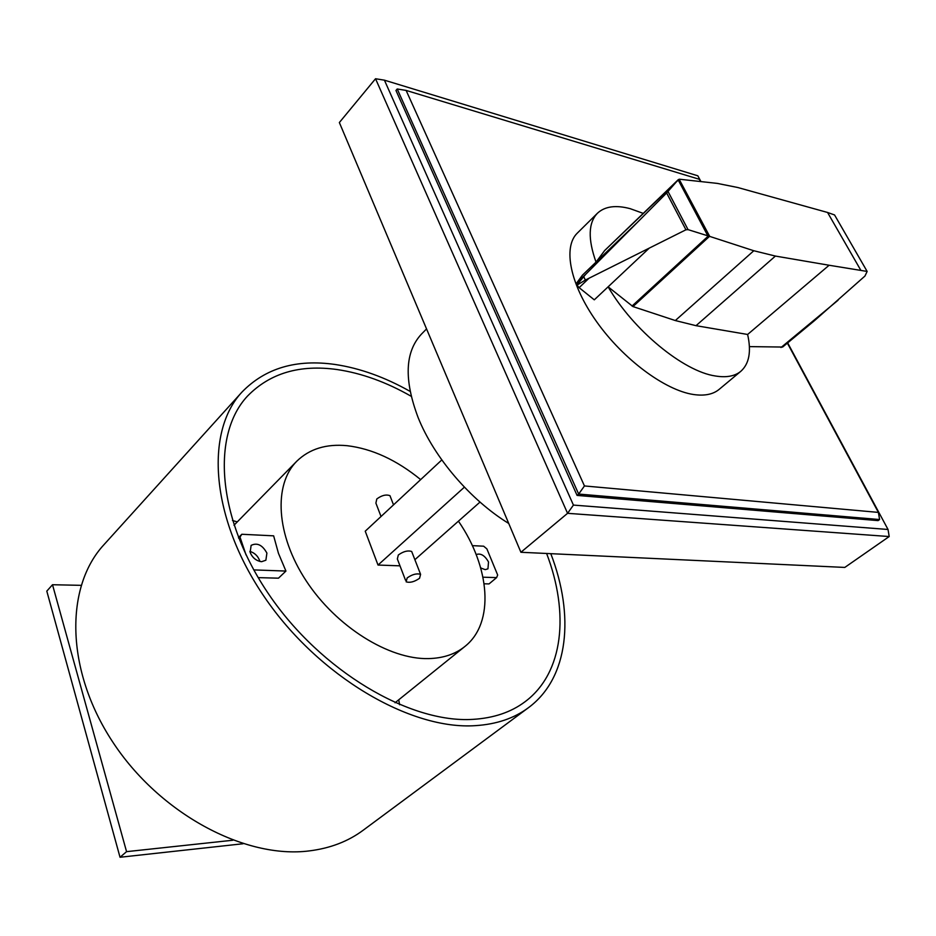 <?xml version="1.0" encoding="UTF-8"?>
<svg xmlns="http://www.w3.org/2000/svg" width="936" height="936" viewBox="0 0 936 936"><rect width="100%" height="100%" fill="white"/><g stroke="black" fill="none" stroke-linecap="round" stroke-linejoin="round"><path stroke-width="1.4" d="M879.594 519.538L878.389 512.401L584.45 485.948L578.67 494.068L879.594 519.538L878.085 520.615L577.079 495.413L395.963 90.464L397.215 88.978L406.119 90.418L699.297 179.279L700.514 181.549M787.375 343.102L878.389 512.401M584.45 485.948L406.119 90.418M397.215 88.978L578.67 494.068L577.079 495.413M787.667 342.868L888.03 529.483L573.429 505.089L384.415 80.168L697.835 175.804L700.947 181.596M888.03 529.483L889.2 536.539L844.798 567.427L520.907 552.275L339.358 122.534L375.535 78.741L384.415 80.168M375.535 78.741L567.567 513.326L573.429 505.089M520.907 552.275L567.567 513.326L889.2 536.539M643.254 213.385L630.22 208.681C615.771 204.832 604.855 206.353 597.46 213.221C588.288 222.768 587.808 239.054 596.033 262.103L604.621 250.591L679.138 179.244L709.722 236.41L688.054 229.636L685.936 229.788L585.363 280.063L577.032 285.106M648.999 248.368L608.119 286.825C633.157 330.104 683.409 371.405 715.35 375.98C726.371 377.793 734.877 376.214 740.856 371.276C749.209 363.776 751.468 351.503 747.618 334.468L696.021 325.681L675.312 320.545L632.97 306.575L608.119 286.825L594.29 299.836L579.138 287.668L588.627 278.612M740.856 371.276L719.129 389.388C713.021 394.43 704.434 396.127 693.377 394.489C664.958 390.218 623.353 359.365 596.747 321.89C570.024 284.427 562.712 247.104 577.325 233.099L597.46 213.221M632.022 306.049L708.283 236.036M747.618 334.468L829.109 265.251L775.406 256.066L753.796 250.743L709.722 236.41M749.385 346.612L782.625 347.045L814.449 320.685L864.958 276.038L867.145 271.44L829.109 265.251M576.927 284.883L585.562 274.459L666.643 192.98L678.296 179.665M867.145 271.44L834.561 214.952L827.564 212.472L860.675 270.036M678.144 179.852L707.803 235.79M668.035 191.506L688.054 229.636M583.678 276.565L585.363 280.063M679.36 179.209L717.222 183.386L737.743 187.504L827.564 212.472M636.304 223.411L582.414 275.184L576.74 282.929L585.562 274.459M576.74 282.929L576.997 285.129L579.138 287.668M410.108 391.388C384.942 377.185 359.974 368.222 335.205 364.49C296.373 358.933 265.309 368.105 242.026 392.008C204.773 431.8 210.378 518.135 264.572 597.191C318.462 676.33 410.541 730.162 475.406 725.646C496.49 724.3 514.168 718.322 528.442 707.698C568.983 677.769 574.61 615.291 550.789 553.667M528.442 707.698L363.11 830.29C348.122 841.417 330.197 848.297 309.336 850.894C245.103 859.213 159.471 813.712 112.472 741.605C65.192 669.603 65.017 586.603 103.978 544.67L242.026 392.008M546.612 553.468C569.404 612.928 563.811 672.961 524.944 701.813C510.986 712.261 493.658 718.111 472.972 719.363C410.003 723.481 320.99 671.147 268.983 594.559C216.696 518.053 211.325 434.526 247.537 396.057C269.942 373.148 299.824 364.315 337.171 369.556C361.635 373.183 386.299 382.087 411.185 396.279M399.625 704.75L398.724 699.812M237.288 521.879L232.467 520.498M426.547 328.922L421.364 334.199C404.925 351.995 403.872 379.84 418.193 417.737C434.093 457.482 470.515 500.093 508.739 523.458M407.172 577.921L406.119 581.806C409.945 583.023 414.414 581.853 419.539 578.284L420.592 574.365C416.754 573.16 412.285 574.341 407.172 577.921M405.51 580.226L397.344 558.944L398.338 554.978C403.404 551.374 407.85 550.216 411.688 551.491L412.331 553.141M381.034 516.496L375.898 503.123L376.787 498.982C381.712 495.331 386.112 494.231 389.961 495.682L390.64 497.437M441.815 459.927L365.239 531.192L378.015 565.051L399.988 565.835M464.396 487.153L378.015 565.051M480.004 502.082L414.882 559.693M81.104 585.339L52.51 584.731L126.559 851.655L232.83 840.235M243.044 843.745L120.03 857.259L46.8 591.119L52.51 584.731M126.559 851.655L120.03 857.259M249.842 551.386C254.428 552.755 257.657 555.727 259.529 560.313L259.845 561.448M266.9 553.094C262.431 544.986 257.166 542.412 251.129 545.384L250.134 552.427C252.498 557.879 256.324 560.968 261.612 561.694L265.882 560.219L266.9 553.094M458.429 521.165C490.09 567.052 494.945 622.838 464.841 646.507C455.247 654.205 443.126 658.242 428.477 658.605C389.013 659.587 336.211 626.746 306.154 580.788C275.921 534.889 273.382 484.532 296.759 461.237C309.488 448.882 326.278 443.699 347.139 445.7C372.06 448.672 396.571 459.974 420.662 479.606M476.178 554.557C480.741 552.989 484.848 555.469 488.522 561.998L487.948 568.819L485.234 569.65L480.73 567.976M482.976 577.196L496.606 577.617L497.671 575.043L486.884 548.894L483.655 546.191L472.341 545.641M496.606 577.617L489.025 583.924L484.134 583.783M480.905 568.093L480.542 567.321M258.184 577.629L278.472 578.179L285.936 571.065L278.448 553.305L273.64 535.837L241.816 534.269L238.493 537.627M246.051 554.943L240.002 537.088L241.816 534.269M238.762 538.329L240.002 537.088M285.936 571.065L253.761 569.907M632.97 306.575L709.476 236.387M675.312 320.545L753.796 250.743M696.021 325.681L775.406 256.066M780.987 347.537L838.083 300.222M666.643 192.98L685.936 229.788M604.679 250.509L678.389 179.56M389.961 495.682L393.529 504.867M411.688 551.491L420.592 574.365M395.05 702.772L464.841 646.507M233.988 525.248L296.759 461.237"/></g></svg>
